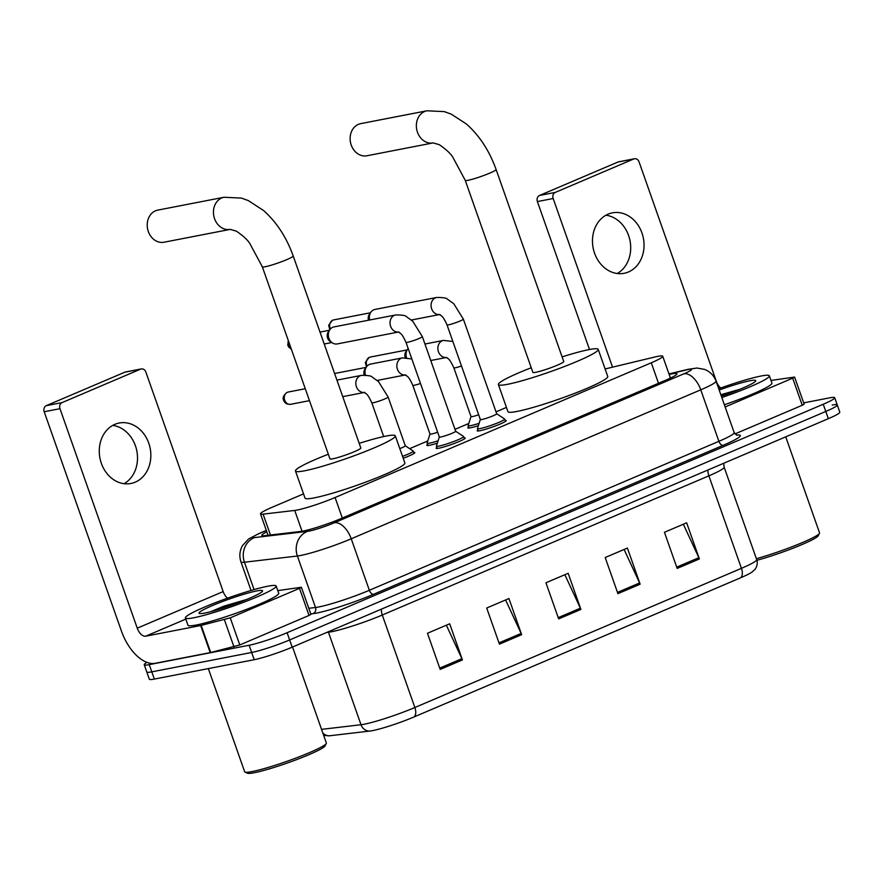 <?xml version="1.0" encoding="UTF-8"?>
<svg xmlns="http://www.w3.org/2000/svg" width="884" height="884" viewBox="0 0 884 884"><rect width="100%" height="100%" fill="white"/><g stroke="black" fill="none" stroke-linecap="round" stroke-linejoin="round"><path stroke-width="1.33" d="M437.359 443.149A15.393 1.503 160.6 0 1 429.491 445.282A15.393 1.503 160.6 0 1 426.817 445.337A15.393 1.503 160.6 0 1 427.547 444.53M478.388 425.657A15.393 1.503 160.6 0 1 470.509 427.79A15.393 1.503 160.6 0 1 467.846 427.856A15.393 1.503 160.6 0 1 468.575 427.049M505.151 420.408A15.393 1.503 160.6 0 1 506.234 420.574A15.393 1.503 160.6 0 1 496.355 425.58A15.393 1.503 160.6 0 1 479.857 430.74A15.393 1.503 160.6 0 1 477.183 430.806A15.393 1.503 160.6 0 1 477.924 429.989M464.122 437.889A15.393 1.503 160.6 0 1 465.205 438.066A15.393 1.503 160.6 0 1 455.337 443.061A15.393 1.503 160.6 0 1 438.829 448.221A15.393 1.503 160.6 0 1 436.155 448.287A15.393 1.503 160.6 0 1 436.895 447.481M303.532 493.891L271.952 507.35A28.863 2.818 -19.4 0 0 260.493 513.88A28.863 2.818 -19.4 0 0 263.101 514.145L294.715 510.433A28.863 2.818 -19.4 0 0 297.112 510.046A28.863 2.818 -19.4 0 0 335.091 497.515L651.276 362.783A28.863 2.818 -19.4 0 0 662.735 356.252A28.863 2.818 -19.4 0 0 654.646 357.048L605.109 368.948M506.444 407.413L496.012 411.867M468.807 423.458L454.995 429.348M427.779 440.939L409.657 448.663M413.756 452.42A15.393 1.503 160.6 0 1 414.828 452.597A15.393 1.503 160.6 0 1 403.203 458.266M266.824 531.859A28.863 2.818 -19.4 0 0 261.819 535.428A28.863 2.818 -19.4 0 0 264.438 535.704L300.781 531.439A28.863 2.818 -19.4 0 0 303.179 531.052A28.863 2.818 -19.4 0 0 341.169 518.521L665.508 380.297A28.863 2.818 -19.4 0 0 676.967 373.766A28.863 2.818 -19.4 0 0 669.166 374.496M803.678 402.883L829.7 397.833A28.863 2.818 160.6 0 1 834.706 397.712A28.863 2.818 160.6 0 1 823.247 404.242L287.112 632.723A28.863 2.818 160.6 0 1 249.122 645.243L149.252 664.624A28.863 2.818 160.6 0 1 144.236 664.746A28.863 2.818 160.6 0 1 146.965 662.392M832.242 405.06A28.863 2.818 160.6 0 1 837.259 404.938L839.8 412.165A28.863 2.818 160.6 0 1 828.341 418.684L292.195 647.165A28.863 2.818 160.6 0 1 254.216 659.696L154.335 679.078L151.794 671.851A28.863 2.818 160.6 0 1 146.777 671.973A28.863 2.818 160.6 0 0 151.794 671.851L251.664 652.469L151.794 671.851L149.252 664.624M292.195 647.165L289.654 639.95A28.863 2.818 160.6 0 1 251.664 652.469A28.863 2.818 160.6 0 0 289.654 639.95L825.8 411.458L289.654 639.95L287.112 632.723M837.259 404.938A28.863 2.818 160.6 0 1 825.8 411.458A28.863 2.818 160.6 0 0 837.259 404.938L834.706 397.712M740.704 577.749A9.625 5.271 -113.1 0 0 741.433 568.335A38.487 3.757 -19.4 0 0 756.715 559.638C758.737 565.108 754.317 570.578 754.848 569.517L751.842 572.191A31.559 3.083 160.6 0 1 740.704 577.749L414.132 716.913A31.559 3.083 160.6 0 1 372.606 730.615A31.559 3.083 160.6 0 1 369.976 731.035L329.677 735.764A31.559 3.083 160.6 0 1 328.903 735.842L323.643 735.311M683.343 524.223L698.868 557.693A7.702 4.221 66.9 0 1 699.377 558.942L686.658 522.809L664.436 532.279L677.166 568.412L699.377 558.942M624.093 549.472L639.629 582.943A7.702 4.221 66.9 0 1 640.138 584.191L627.408 548.058L605.197 557.528L617.916 593.65L640.138 584.191M446.365 625.209L461.901 658.679A7.702 4.221 66.9 0 1 462.409 659.928L449.68 623.795L427.469 633.264L440.188 669.398L462.409 659.928M505.615 599.96L521.14 633.441A7.702 4.221 66.9 0 1 521.648 634.679L508.93 598.545L486.708 608.015L499.438 644.149L521.648 634.679M564.854 574.722L580.39 608.192A7.702 4.221 66.9 0 1 580.887 609.43L568.169 573.307L545.947 582.766L558.677 618.899L580.887 609.43M154.335 679.078A28.863 2.818 160.6 0 1 149.33 679.199L144.236 664.746M114.876 424.342A30.796 25.581 79 0 0 100.555 460.763A30.796 25.581 79 0 0 130.92 483.482A30.796 25.581 79 0 0 135.241 482.156A30.796 25.581 79 0 0 149.562 445.735A30.796 25.581 79 0 0 119.196 423.027A30.796 25.581 79 0 0 114.876 424.342M299.488 588.346L301.4 587.252L310.947 614.358L309.035 615.441L299.488 588.346L230.249 617.85L239.796 644.955L210.723 652.514L155.241 663.287A38.487 21.083 66.9 0 1 121.495 631.242L44.2 411.745A4.807 4 -101 0 1 46.311 405.657L62.079 402.596A4.807 4 79 0 0 59.968 408.684L137.263 628.181A9.625 5.271 -113.1 0 0 145.705 636.193L200.668 625.529L230.249 617.85M309.035 615.441L239.796 644.955M227.531 598.17A9.625 5.271 -113.1 0 1 223.166 591.573L145.871 372.076A4.807 4 79 0 0 141.252 368.937A4.807 4 79 0 0 140.578 369.147L124.81 372.197L46.311 405.657M124.81 372.197A4.807 4 -101 0 1 125.484 371.998L141.252 368.937M140.578 369.147L62.079 402.596M301.4 587.252L277.797 590.622M112.732 425.403A30.796 25.581 -101 0 1 136.832 450.962A30.796 25.581 -101 0 1 124.047 483.692M292.549 647.022L326.34 742.969A43.305 4.221 160.6 0 1 326.284 743.433L325.102 745.853A41.371 4.033 160.6 0 1 296.803 759.555A41.371 4.033 160.6 0 1 254.294 772.726A41.371 4.033 160.6 0 1 247.432 773.213L244.99 772.052A43.305 4.221 160.6 0 1 244.658 771.732L208.337 668.602M326.284 743.433A43.305 4.221 160.6 0 1 296.659 757.776A43.305 4.221 160.6 0 1 252.172 771.555A43.305 4.221 160.6 0 1 244.99 772.052M267.819 586.214A48.112 4.696 160.6 0 1 276.173 586.015A48.112 4.696 160.6 0 1 245.321 601.639A48.112 4.696 160.6 0 1 193.762 617.772A48.112 4.696 160.6 0 1 185.408 617.971A48.112 4.696 160.6 0 1 216.26 602.347A48.112 4.696 160.6 0 1 267.819 586.214M276.173 586.015L278.714 593.241A48.112 4.696 160.6 0 1 247.863 608.866A48.112 4.696 160.6 0 1 196.303 624.999A48.112 4.696 160.6 0 1 187.949 625.198L185.408 617.971M246.592 599.507L223.95 606.137L210.967 611.617M204.867 613.043A33.68 3.282 160.6 0 1 199.287 613.43A33.68 3.282 160.6 0 1 219.155 602.811A33.68 3.282 160.6 0 1 256.703 590.943A33.68 3.282 160.6 0 1 262.504 591.164A33.68 3.282 160.6 0 1 239.476 602.313A33.68 3.282 160.6 0 1 204.867 613.043M228.503 605.96A48.112 4.696 160.6 0 1 242.448 601.175M244.647 600.302L223.95 606.137M234.47 604.17L213.983 610.8M157.794 210.116A16.354 13.591 79 0 0 155.507 210.812A16.354 13.591 79 0 0 147.904 230.16A16.354 13.591 79 0 0 164.026 242.227L230.26 229.376A16.354 13.591 -101 0 1 214.127 217.309A16.354 13.591 -101 0 1 221.74 197.961A16.354 13.591 -101 0 1 224.028 197.254L157.794 210.116M230.26 229.376L236.359 231.155C242.824 235.531 247.299 239.619 249.774 243.42L262.338 266.824L329.964 458.862A16.354 1.591 -19.4 0 0 332.804 458.796A16.354 1.591 -19.4 0 0 350.34 453.304A16.354 1.591 -19.4 0 0 360.827 447.989L293.201 255.962C286.493 237.299 276.604 222.138 263.531 210.491L248.327 200.591L241.431 198.093L224.028 197.254M359.191 443.359A52.918 5.16 160.6 0 1 386.131 436.066A52.918 5.16 160.6 0 1 395.314 435.845A52.918 5.16 160.6 0 1 361.379 453.039A52.918 5.16 160.6 0 1 304.671 470.785A52.918 5.16 160.6 0 1 295.477 471.006A52.918 5.16 160.6 0 1 328.34 454.221M395.314 435.845L404.861 462.94A52.918 5.16 160.6 0 1 370.926 480.134A52.918 5.16 160.6 0 1 314.207 497.88A52.918 5.16 160.6 0 1 305.024 498.101L295.477 471.006M360.705 123.638A16.354 13.591 79 0 0 358.418 124.346A16.354 13.591 79 0 0 350.804 143.694A16.354 13.591 79 0 0 366.937 155.761L433.171 142.91A16.354 13.591 -101 0 1 417.038 130.843A16.354 13.591 -101 0 1 424.64 111.495A16.354 13.591 -101 0 1 426.939 110.787L360.705 123.638M433.171 142.91L439.26 144.678C445.724 149.053 450.199 153.153 452.685 156.943L465.249 180.358L532.875 372.385A16.354 1.591 -19.4 0 0 535.715 372.319A16.354 1.591 -19.4 0 0 553.24 366.838A16.354 1.591 -19.4 0 0 563.727 361.523L496.101 169.485C489.404 150.821 479.515 135.672 466.443 124.025L451.238 114.124L444.332 111.627L426.939 110.787M562.102 356.893A52.918 5.16 160.6 0 1 589.031 349.6A52.918 5.16 160.6 0 1 598.225 349.379A52.918 5.16 160.6 0 1 564.29 366.573A52.918 5.16 160.6 0 1 507.571 384.308A52.918 5.16 160.6 0 1 498.388 384.54A52.918 5.16 160.6 0 1 531.24 367.755M598.225 349.379L607.761 376.474A52.918 5.16 160.6 0 1 573.838 393.667A52.918 5.16 160.6 0 1 517.118 411.414A52.918 5.16 160.6 0 1 507.924 411.635L498.388 384.54M436.431 446.166A14.431 1.403 160.6 0 0 438.939 446.1A14.431 1.403 160.6 0 0 454.409 441.26A14.431 1.403 160.6 0 0 463.658 436.574A14.431 1.403 160.6 0 0 463.592 436.486L455.658 431.237A8.663 0.84 160.6 0 1 455.669 431.27A8.663 0.84 160.6 0 1 450.122 434.077A8.663 0.84 160.6 0 1 440.84 436.983A8.663 0.84 160.6 0 1 439.337 437.016A8.663 0.84 160.6 0 1 439.337 436.95L436.431 446.055A14.431 1.403 160.6 0 0 436.431 446.166L437.237 448.464M395.645 314.958A8.663 7.194 -101 0 0 394.85 315.168A8.663 7.194 -101 0 0 394.43 315.323A8.663 7.194 -101 0 0 390.319 325.279A8.663 7.194 -101 0 0 398.441 332.03L337.224 343.931A8.663 7.194 -101 0 1 332.472 342.937A8.663 7.194 -101 0 1 328.914 338.274A8.663 7.194 -101 0 1 329.898 329.633A8.663 7.194 -101 0 1 332.716 327.301A8.663 7.194 -101 0 1 333.931 326.925L395.645 314.958C402.076 314.925 405.634 315.466 406.32 316.594L412.706 321.179L422.331 336.605A8.663 0.84 160.6 0 1 419.303 338.384A8.663 0.84 160.6 0 1 407.502 342.318A8.663 0.84 160.6 0 1 405.999 342.362C401.248 331.898 399.855 333.39 398.297 331.986L398.938 331.953M332.472 342.937L330.185 341.467A6.254 5.194 -101 0 1 327.61 338.097A6.254 5.194 -101 0 1 328.318 331.854L329.898 329.633M496.653 413.734A8.663 0.84 160.6 0 1 496.697 413.778A8.663 0.84 160.6 0 1 491.139 416.596A8.663 0.84 160.6 0 1 481.857 419.502A8.663 0.84 160.6 0 1 480.355 419.535A8.663 0.84 160.6 0 1 480.355 419.469M439.458 314.549A8.663 7.194 -101 0 1 431.348 307.787A8.663 7.194 -101 0 1 435.447 297.842A8.663 7.194 -101 0 1 435.878 297.676A8.663 7.194 -101 0 1 436.663 297.466C443.105 297.444 446.663 297.985 447.348 299.112L453.735 303.687L463.36 319.124L496.697 413.778L504.609 419.005A14.431 1.403 160.6 0 1 504.687 419.093A14.431 1.403 160.6 0 1 495.427 423.779A14.431 1.403 160.6 0 1 479.968 428.618A14.431 1.403 160.6 0 1 477.459 428.685A14.431 1.403 160.6 0 1 477.459 428.574L480.344 419.502L447.017 324.87C442.276 314.417 440.884 315.908 439.315 314.505L439.967 314.472M369.689 319.986A8.663 7.194 -101 0 1 370.915 312.14A8.663 7.194 -101 0 1 373.744 309.82A8.663 7.194 -101 0 1 374.96 309.444L436.663 297.466M368.506 320.218A6.254 5.194 -101 0 1 369.346 314.373L370.915 312.14M405.259 445.746A8.663 0.84 160.6 0 1 405.303 445.801A8.663 0.84 160.6 0 1 399.8 448.597M405.292 445.768L413.215 451.028A14.431 1.403 160.6 0 1 413.292 451.105A14.431 1.403 160.6 0 1 402.54 456.365M437.657 432.265A8.663 0.84 160.6 0 1 431.491 434.033A8.663 0.84 160.6 0 1 429.989 434.066A8.663 0.84 160.6 0 1 429.989 434M438.11 440.784A14.431 1.403 160.6 0 1 429.591 443.149A14.431 1.403 160.6 0 1 427.082 443.216A14.431 1.403 160.6 0 1 427.094 443.105L429.978 434.044M365.501 375.147A8.663 7.194 -101 0 1 366.562 366.772A8.663 7.194 -101 0 1 370.606 364.075L402.452 357.887L411.845 358.948M364.241 375.103A6.254 5.194 -101 0 1 364.993 368.993L366.562 366.772M478.686 414.784A8.663 0.84 160.6 0 1 472.52 416.552A8.663 0.84 160.6 0 1 471.017 416.585A8.663 0.84 160.6 0 1 471.017 416.519M479.139 423.303A14.431 1.403 160.6 0 1 470.619 425.668A14.431 1.403 160.6 0 1 468.111 425.734A14.431 1.403 160.6 0 1 468.111 425.624L471.006 416.563L453.835 367.81C449.094 357.346 447.702 358.849 446.133 357.434L446.785 357.412M406.518 357.666A8.663 7.194 -101 0 1 407.59 349.291A8.663 7.194 -101 0 1 408.176 348.561M405.259 357.622A6.254 5.194 -101 0 1 406.01 351.512L407.59 349.291M608.07 214.171A30.796 25.581 79 0 0 593.75 250.592A30.796 25.581 79 0 0 624.115 273.3A30.796 25.581 79 0 0 628.436 271.974A30.796 25.581 79 0 0 642.756 235.553A30.796 25.581 79 0 0 612.391 212.845A30.796 25.581 79 0 0 608.07 214.171M792.683 378.164L794.594 377.081L804.142 404.176L802.23 405.27L792.683 378.164L725.134 406.96M802.23 405.27L734.924 433.945M589.495 349.512L537.395 201.574A4.807 4 -101 0 1 539.505 195.475L555.274 192.414A4.807 4 79 0 0 553.163 198.513L612.557 367.158M720.725 387.988A9.625 5.271 -113.1 0 1 716.36 381.391L639.066 161.905A4.807 4 79 0 0 634.447 158.755A4.807 4 79 0 0 633.773 158.965L618.004 162.026L539.505 195.475M618.004 162.026A4.807 4 -101 0 1 618.678 161.816L634.447 158.755M633.773 158.965L555.274 192.414M794.594 377.081L770.992 380.44M605.927 215.221A30.796 25.581 -101 0 1 630.027 240.791A30.796 25.581 -101 0 1 617.242 273.51M785.743 436.84L819.534 532.798A43.305 4.221 160.6 0 1 819.479 533.251L818.297 535.682A41.371 4.033 160.6 0 1 796.241 546.942A41.371 4.033 160.6 0 1 756.925 560.29M819.479 533.251A43.305 4.221 160.6 0 1 756.384 558.699M718.714 388.717A48.112 4.696 160.6 0 1 761.014 376.031A48.112 4.696 160.6 0 1 769.367 375.833A48.112 4.696 160.6 0 1 721.819 397.535M769.367 375.833L771.909 383.059A48.112 4.696 160.6 0 1 724.361 404.762M719.178 390.043A33.68 3.282 160.6 0 1 749.897 380.772A33.68 3.282 160.6 0 1 755.698 380.982A33.68 3.282 160.6 0 1 721.344 396.209M739.786 389.336L720.825 394.728M721.698 395.778A48.112 4.696 160.6 0 1 735.643 390.993M737.842 390.12L720.847 394.783M727.665 393.988L721.245 395.921M302.041 531.251L294.715 510.433M342.318 518.024L335.091 497.515M270.449 534.997L263.101 514.145M658.503 383.28L651.276 362.783M266.349 530.51L260.393 533.052A19.249 1.878 -19.4 0 0 254.493 537.582L307.433 531.372A19.249 1.878 -19.4 0 0 309.035 531.118A19.249 1.878 -19.4 0 0 334.351 522.764L683.885 373.81A19.249 1.878 -19.4 0 0 688.183 369.534A19.249 1.878 -19.4 0 0 686.139 369.987L669.022 374.098M686.139 369.987A19.249 13.912 76.5 0 1 688.006 369.335L697.023 368.031L704.636 369.413C710.139 371.645 713.941 375.556 716.04 381.126A38.487 3.757 160.6 0 1 700.758 389.833L351.235 538.787A38.487 3.757 160.6 0 1 300.582 555.495A38.487 3.757 160.6 0 1 297.378 556.014L315.511 607.496A38.487 3.757 -19.4 0 0 318.715 606.976A38.487 3.757 -19.4 0 0 369.357 590.28L718.891 441.315A38.487 3.757 -19.4 0 0 734.173 432.619L737.09 435.293M736.494 435.116A43.305 4.221 160.6 0 1 723.112 445.326L373.578 594.28A4.807 2.641 66.9 0 1 369.357 590.28L351.235 538.787A19.249 10.542 -113.1 0 0 334.351 522.764M373.578 594.28A43.305 4.221 160.6 0 1 316.605 613.076A43.305 4.221 160.6 0 1 313.002 613.651L310.792 613.916M249.122 645.243L254.216 659.696M823.247 404.242L828.341 418.684M307.433 531.372A19.249 17.581 83.3 0 0 297.378 556.014L244.437 562.224L254.084 589.606M254.493 537.582A19.249 17.581 83.3 0 0 244.437 562.224A38.487 3.757 160.6 0 1 240.956 561.87L251.045 590.49M308.803 608.28L315.511 607.496A4.807 4.398 -96.7 0 1 313.002 613.651M683.885 373.81A19.249 10.542 -113.1 0 1 700.758 389.833L718.891 441.315A4.807 2.641 66.9 0 0 723.112 445.326M260.393 533.052A19.249 10.542 -113.1 0 0 259.211 533.417L248.548 539.008L242.492 545.605C239.608 550.798 239.1 556.213 240.956 561.87M708.029 469.957A9.625 5.271 -113.1 0 0 708.869 475.846L382.286 615.021A38.487 3.757 160.6 0 1 331.644 631.717A38.487 3.757 160.6 0 1 328.439 632.237L326.782 632.436M723.664 463.304L724.14 467.139A38.487 3.757 160.6 0 1 708.869 475.846L741.433 568.335L414.861 707.509A9.625 5.271 66.9 0 1 414.132 716.913M321.544 729.366L361.015 724.725A38.487 3.757 -19.4 0 0 364.219 724.217A38.487 3.757 -19.4 0 0 414.861 707.509L382.286 615.021A9.625 5.271 -113.1 0 1 381.457 609.131M369.976 731.035A9.625 8.785 83.3 0 1 361.015 724.725L328.439 632.237A9.625 8.785 -96.7 0 0 328.273 631.795M322.815 732.946A9.625 8.785 83.3 0 0 329.677 735.764M580.39 608.192L558.235 617.629M521.14 633.441L498.985 642.878M461.901 658.679L439.746 668.127M639.629 582.943L617.474 592.39M698.868 557.693L676.713 567.141M223.166 591.573L137.263 628.181M185.806 619.098L145.705 636.193M210.204 652.624L200.668 625.529M59.968 408.684L44.2 411.745M201.176 625.419L210.723 652.514M233.973 646.922L224.437 619.828M262.338 266.824A16.354 1.591 -19.4 0 0 265.178 266.758A16.354 1.591 -19.4 0 0 286.703 259.664A16.354 1.591 -19.4 0 0 293.201 255.962M465.249 180.358A16.354 1.591 -19.4 0 0 468.089 180.292A16.354 1.591 -19.4 0 0 489.614 173.187A16.354 1.591 -19.4 0 0 496.101 169.485M291.145 348.627A6.254 5.194 -101 0 1 288.725 341.754M330.428 328.958A6.254 5.194 -101 0 1 332.804 320.174A6.254 5.194 -101 0 1 333.677 319.909L370.473 312.77M329.82 329.732L328.66 325.301L332.417 320.295A6.254 3.425 66.9 0 1 332.804 320.174M463.36 319.124A8.663 0.84 160.6 0 1 460.332 320.903A8.663 0.84 160.6 0 1 448.531 324.837A8.663 0.84 160.6 0 1 447.017 324.87M288.294 392.021L287.035 392.408C280.803 397.48 283.764 400.264 284.25 401.568C285.366 403.557 287.51 404.463 290.681 404.297A6.254 5.194 -101 0 1 284.515 399.678A6.254 5.194 -101 0 1 287.422 392.286A6.254 5.194 -101 0 1 288.294 392.021L305.267 388.728M405.303 445.801L388.12 397.026A8.663 0.84 160.6 0 1 385.092 398.806A8.663 0.84 160.6 0 1 373.291 402.739A8.663 0.84 160.6 0 1 371.788 402.784C367.037 392.319 365.644 393.811 364.086 392.408L364.727 392.374M364.23 392.452A8.663 7.194 -101 0 1 356.418 386.717A8.663 7.194 -101 0 1 360.639 375.589A8.663 7.194 -101 0 1 361.434 375.38C367.866 375.346 371.424 375.888 372.109 377.015L378.496 381.601L388.12 397.026M420.486 383.49A8.663 0.84 160.6 0 1 414.32 385.258A8.663 0.84 160.6 0 1 412.806 385.291C408.065 374.838 406.673 376.33 405.104 374.927L405.756 374.893M405.248 374.971A8.663 7.194 -101 0 1 397.435 369.236A8.663 7.194 -101 0 1 401.668 358.097A8.663 7.194 -101 0 1 402.452 357.887M367.092 366.109A6.254 5.194 -101 0 1 369.468 357.324A6.254 5.194 -101 0 1 370.352 357.048L407.148 349.909M366.484 366.882L365.324 362.451L369.092 357.434A6.254 3.425 66.9 0 1 369.468 357.324M461.503 365.998A8.663 0.84 160.6 0 1 455.337 367.777A8.663 0.84 160.6 0 1 453.835 367.81M446.276 357.49A8.663 7.194 -101 0 1 438.464 351.755A8.663 7.194 -101 0 1 442.696 340.616A8.663 7.194 -101 0 1 443.481 340.406L452.862 341.467M553.163 198.513L537.395 201.574M268.029 535.273L260.493 513.88M670.426 378.098L662.735 356.252M716.04 381.126L734.173 432.619M266.305 530.389L259.211 533.417M688.006 369.335L668.956 373.91M756.715 559.638L724.14 467.139M291.377 349.279L288.604 346.937L287.764 345.003L288.317 340.594M455.669 431.27L422.331 336.605M463.658 436.574L464.465 438.873M320.008 332.086L329.456 330.251M439.337 437.016L405.999 342.362M324.207 344.009L331.832 342.528M504.687 419.093L505.493 421.392M477.459 428.685L478.266 430.983M439.503 314.56L411.425 320.008M333.677 319.909L332.417 320.295M364.263 392.474L342.738 396.64M413.292 451.105L414.099 453.415M383.689 436.574L371.788 402.784M361.434 375.38L336.926 380.131M290.681 404.297L309.466 400.651M405.292 374.982L377.214 380.429M334.594 373.512L366.12 367.39M429.989 434.066L412.806 385.291M427.082 443.216L427.9 445.514M446.321 357.501L430.751 360.517M443.481 340.406L424.939 344.009M468.111 425.734L468.918 428.033M370.352 357.048L369.092 357.434"/></g></svg>
